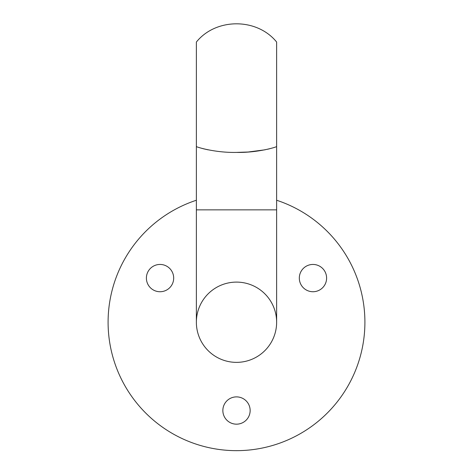 <?xml version="1.0" encoding="UTF-8"?>
<svg xmlns="http://www.w3.org/2000/svg" width="473" height="473" viewBox="0 0 473 473"><rect width="100%" height="100%" fill="white"/><g stroke="black" fill="none" stroke-linecap="round" stroke-linejoin="round"><path stroke-width="0.71" d="M196.366 209.864L276.634 209.864L276.634 322.231A40.134 40.134 0 0 1 236.5 362.365A40.134 40.134 0 0 1 196.366 322.231A40.134 40.134 0 0 1 236.5 282.103A40.134 40.134 0 0 1 276.634 322.231A40.134 40.134 0 0 1 236.5 362.365A40.134 40.134 0 0 1 196.366 322.231L196.366 42.044C216.007 17.738 256.993 17.743 276.634 42.044L276.634 94.281L276.634 42.044M276.634 209.864L276.634 94.281M276.634 146.518C277.113 146.867 258.069 152.897 236.5 152.407C214.86 152.891 195.899 146.861 196.366 146.518M236.5 152.407L248.018 152.022M248.189 152.01L265.134 149.793M267.541 149.267L269.882 148.693M299.314 278.089A13.646 13.646 0 0 0 312.96 291.735A13.646 13.646 0 0 0 326.607 278.089A13.646 13.646 0 0 0 312.96 264.442A13.646 13.646 0 0 0 299.314 278.089M146.394 278.089A13.646 13.646 0 0 0 160.04 291.735A13.646 13.646 0 0 0 173.686 278.089A13.646 13.646 0 0 0 160.04 264.442A13.646 13.646 0 0 0 146.394 278.089M222.854 410.523A13.646 13.646 0 0 0 236.5 424.169A13.646 13.646 0 0 0 250.146 410.523A13.646 13.646 0 0 0 236.5 396.882A13.646 13.646 0 0 0 222.854 410.523M196.366 200.245A128.425 128.425 0 0 0 236.5 450.657A128.425 128.425 0 0 0 276.634 200.245M201.102 148.132L203.1 148.688M203.23 148.723L208.09 149.84M276.634 322.231A40.134 40.134 0 0 1 236.5 362.365"/></g></svg>
